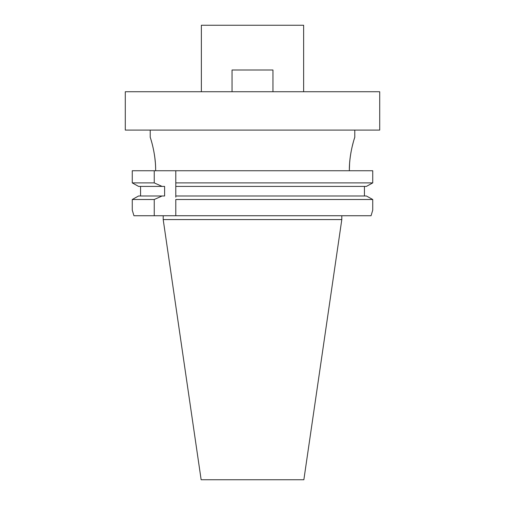 <?xml version="1.0" encoding="UTF-8"?>
<svg xmlns="http://www.w3.org/2000/svg" width="505" height="505" viewBox="0 0 505 505"><rect width="100%" height="100%" fill="white"/><g stroke="black" fill="none" stroke-linecap="round" stroke-linejoin="round"><path stroke-width="0.76" d="M201.141 479.75L303.858 479.75L341.803 219.58L163.197 219.58L201.141 479.75M133.939 215.742L132.26 210.118L133.939 215.742L371.061 215.742L372.74 210.118L372.74 199.5L372.74 210.118L371.061 215.742M154.246 215.742L154.246 199.5L162.08 195.99L138.572 195.99L132.26 199.5L138.572 195.99L140.56 195.99L140.56 186.402M154.246 182.892L132.26 182.892L138.572 186.402L132.26 182.892L132.26 170.74L154.246 170.74L154.246 182.892L162.08 186.402L164.605 186.402L164.605 195.99L140.56 195.99M155.641 170.103C155.862 154.454 150.736 138.66 150.282 137.423C149.253 134.627 155.71 151.241 155.641 170.103L155.641 170.74M151.001 139.752L151.708 142.214M152.977 147.226L153.993 152.169M154.751 156.916L155.407 163.317M132.26 210.118L132.26 199.5L154.246 199.5M372.74 170.74L372.74 182.892L372.74 170.74L154.246 170.74M349.359 170.74L349.359 170.103C349.138 154.454 354.264 138.66 354.718 137.423C355.747 134.627 349.29 151.241 349.359 170.103L349.593 163.317M350.249 156.916L351 152.175M352.023 147.226L353.292 142.214M353.999 139.752L354.781 137.246L354.781 130.088M366.428 195.99L372.74 199.5L366.428 195.99L175.791 195.99L175.791 170.74M364.44 186.402L364.44 195.99M372.74 182.892L366.428 186.402L372.74 182.892L175.791 182.892M372.74 199.5L175.791 199.5L175.791 215.742M175.791 195.99L175.791 197.152M175.791 184.085L175.791 185.259M175.791 186.402L366.428 186.402M138.572 186.402L162.08 186.402M125.29 130.088L379.709 130.088L379.709 91.733L125.29 91.733L125.29 130.088M303.638 91.733L303.638 25.25L201.362 25.25L201.362 91.733M232.041 91.733L232.041 69.999L272.959 69.999L272.959 91.733M341.803 215.742L341.803 219.58M163.197 215.742L163.197 219.58M150.219 130.088L150.219 137.246"/></g></svg>

